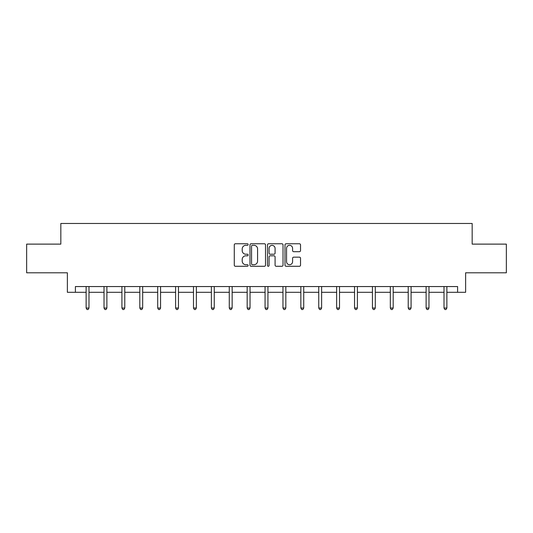 <?xml version="1.0" encoding="UTF-8"?>
<svg xmlns="http://www.w3.org/2000/svg" width="533" height="533" viewBox="0 0 533 533"><rect width="100%" height="100%" fill="white"/><g stroke="black" fill="none" stroke-linecap="round" stroke-linejoin="round"><path stroke-width="0.8" d="M248.145 244.547A0.786 0.786 0 0 0 247.359 243.761L235.399 243.761A1.126 1.126 0 0 0 234.273 244.887L234.273 265.154A1.126 1.126 0 0 0 235.399 266.28L247.359 266.28A0.786 0.786 0 0 0 248.145 265.487A0.786 0.786 0 0 0 247.359 264.701L245.813 264.701A3.604 3.604 0 0 1 242.209 261.097L242.209 259.411A3.604 3.604 0 0 1 245.813 255.807L247.359 255.807A0.786 0.786 0 0 0 248.145 255.021A0.786 0.786 0 0 0 247.359 254.228L245.813 254.228A3.604 3.604 0 0 1 242.209 250.63L242.209 248.938A3.604 3.604 0 0 1 245.813 245.333L247.359 245.333A0.786 0.786 0 0 0 248.145 244.547M299.406 251.696A1.126 1.126 0 0 0 300.532 250.57L300.532 244.887A1.126 1.126 0 0 0 299.406 243.761L286.121 243.761A1.126 1.126 0 0 0 284.995 244.887L284.995 265.154A1.126 1.126 0 0 0 286.121 266.28L299.406 266.28A1.126 1.126 0 0 0 300.532 265.154L300.532 258.285A1.126 1.126 0 0 0 299.406 257.159L293.716 257.159A1.126 1.126 0 0 0 292.59 258.285L292.59 261.69A3.011 3.011 0 0 1 289.579 264.701A3.011 3.011 0 0 1 286.567 261.69L286.567 248.345A3.011 3.011 0 0 1 289.579 245.333A3.011 3.011 0 0 1 292.59 248.345L292.59 250.57A1.126 1.126 0 0 0 293.716 251.696L299.406 251.696M75.4 292.297L75.4 286.561L457.6 286.561L457.6 292.297L465.629 292.297L465.629 272.796L506.35 272.796L506.35 244.121L472.165 244.121L472.165 223.474L60.835 223.474L60.835 244.121L26.65 244.121L26.65 272.796L67.371 272.796L67.371 292.297L86.126 292.297M265.514 244.887A1.126 1.126 0 0 0 264.388 243.761L251.103 243.761A1.126 1.126 0 0 0 249.977 244.887L249.977 265.154A1.126 1.126 0 0 0 251.103 266.28L264.388 266.28A1.126 1.126 0 0 0 265.514 265.154L265.514 244.887M268.612 243.761L281.897 243.761A1.126 1.126 0 0 1 283.023 244.887L283.023 265.154A1.126 1.126 0 0 1 281.897 266.28L276.214 266.28A1.126 1.126 0 0 1 275.088 265.154L275.088 256.933A1.126 1.126 0 0 0 273.962 255.807L270.184 255.807A1.126 1.126 0 0 0 269.058 256.933L269.058 265.487A0.786 0.786 0 0 1 268.272 266.28A0.786 0.786 0 0 1 267.486 265.487L267.486 244.887A1.126 1.126 0 0 1 268.612 243.761M88.991 292.297L104.022 292.297M106.886 292.297L121.91 292.297M124.782 292.297L139.806 292.297M142.677 292.297L157.701 292.297M160.566 292.297L175.597 292.297M178.462 292.297L193.492 292.297M196.357 292.297L211.381 292.297M214.253 292.297L229.277 292.297M232.148 292.297L247.172 292.297M250.037 292.297L265.068 292.297M267.932 292.297L282.963 292.297M285.828 292.297L300.852 292.297M303.723 292.297L318.747 292.297M321.619 292.297L336.643 292.297M339.508 292.297L354.538 292.297M357.403 292.297L372.434 292.297M375.299 292.297L390.323 292.297M393.194 292.297L408.218 292.297M411.09 292.297L426.114 292.297M428.978 292.297L444.009 292.297M446.874 292.297L457.6 292.297M252.342 245.333A0.786 0.786 0 0 0 251.556 246.126L251.556 263.915A0.786 0.786 0 0 0 252.342 264.701L253.975 264.701A3.604 3.604 0 0 0 257.579 261.097L257.579 248.938A3.604 3.604 0 0 0 253.975 245.333L252.342 245.333M275.088 248.405A3.011 3.011 0 0 0 272.077 245.393A3.011 3.011 0 0 0 269.058 248.405L269.058 253.102A1.126 1.126 0 0 0 270.184 254.228L273.962 254.228A1.126 1.126 0 0 0 275.088 253.102L275.088 248.405M89.144 286.561L89.078 286.727A1.146 1.146 0 0 0 88.991 287.16L88.991 308.034L86.126 308.034L86.126 287.16A1.146 1.146 0 0 0 86.04 286.727L85.973 286.561M88.991 308.034L88.132 309.526L86.986 309.526L86.126 308.034M107.04 286.561L106.966 286.727A1.146 1.146 0 0 0 106.886 287.16L106.886 308.034L104.022 308.034L104.022 287.16A1.146 1.146 0 0 0 103.935 286.727L103.868 286.561M106.886 308.034L106.027 309.526L104.881 309.526L104.022 308.034M124.929 286.561L124.862 286.727A1.146 1.146 0 0 0 124.782 287.16L124.782 308.034L121.91 308.034L121.91 287.16A1.146 1.146 0 0 0 121.83 286.727L121.764 286.561M124.782 308.034L123.922 309.526L122.777 309.526L121.91 308.034M142.824 286.561L142.757 286.727A1.146 1.146 0 0 0 142.677 287.16L142.677 308.034L139.806 308.034L139.806 287.16A1.146 1.146 0 0 0 139.726 286.727L139.659 286.561M142.677 308.034L141.818 309.526L140.665 309.526L139.806 308.034M160.719 286.561L160.653 286.727A1.146 1.146 0 0 0 160.566 287.16L160.566 308.034L157.701 308.034L157.701 287.16A1.146 1.146 0 0 0 157.621 286.727L157.548 286.561M160.566 308.034L159.707 309.526L158.561 309.526L157.701 308.034M178.615 286.561L178.548 286.727A1.146 1.146 0 0 0 178.462 287.16L178.462 308.034L175.597 308.034L175.597 287.16A1.146 1.146 0 0 0 175.51 286.727L175.444 286.561M178.462 308.034L177.602 309.526L176.456 309.526L175.597 308.034M196.51 286.561L196.437 286.727A1.146 1.146 0 0 0 196.357 287.16L196.357 308.034L193.492 308.034L193.492 287.16A1.146 1.146 0 0 0 193.406 286.727L193.339 286.561M196.357 308.034L195.498 309.526L194.352 309.526L193.492 308.034M214.399 286.561L214.333 286.727A1.146 1.146 0 0 0 214.253 287.16L214.253 308.034L211.381 308.034L211.381 287.16A1.146 1.146 0 0 0 211.301 286.727L211.235 286.561M214.253 308.034L213.393 309.526L212.247 309.526L211.381 308.034M232.295 286.561L232.228 286.727A1.146 1.146 0 0 0 232.148 287.16L232.148 308.034L229.277 308.034L229.277 287.16A1.146 1.146 0 0 0 229.197 286.727L229.13 286.561M232.148 308.034L231.282 309.526L230.136 309.526L229.277 308.034M250.19 286.561L250.124 286.727A1.146 1.146 0 0 0 250.037 287.16L250.037 308.034L247.172 308.034L247.172 287.16A1.146 1.146 0 0 0 247.092 286.727L247.019 286.561M250.037 308.034L249.178 309.526L248.032 309.526L247.172 308.034M268.086 286.561L268.019 286.727A1.146 1.146 0 0 0 267.932 287.16L267.932 308.034L265.068 308.034L265.068 287.16A1.146 1.146 0 0 0 264.981 286.727L264.914 286.561M267.932 308.034L267.073 309.526L265.927 309.526L265.068 308.034M285.981 286.561L285.908 286.727A1.146 1.146 0 0 0 285.828 287.16L285.828 308.034L282.963 308.034L282.963 287.16A1.146 1.146 0 0 0 282.876 286.727L282.81 286.561M285.828 308.034L284.968 309.526L283.822 309.526L282.963 308.034M303.87 286.561L303.803 286.727A1.146 1.146 0 0 0 303.723 287.16L303.723 308.034L300.852 308.034L300.852 287.16A1.146 1.146 0 0 0 300.772 286.727L300.705 286.561M303.723 308.034L302.864 309.526L301.718 309.526L300.852 308.034M321.765 286.561L321.699 286.727A1.146 1.146 0 0 0 321.619 287.16L321.619 308.034L318.747 308.034L318.747 287.16A1.146 1.146 0 0 0 318.667 286.727L318.601 286.561M321.619 308.034L320.753 309.526L319.607 309.526L318.747 308.034M339.661 286.561L339.594 286.727A1.146 1.146 0 0 0 339.508 287.16L339.508 308.034L336.643 308.034L336.643 287.16A1.146 1.146 0 0 0 336.563 286.727L336.49 286.561M339.508 308.034L338.648 309.526L337.502 309.526L336.643 308.034M357.556 286.561L357.49 286.727A1.146 1.146 0 0 0 357.403 287.16L357.403 308.034L354.538 308.034L354.538 287.16A1.146 1.146 0 0 0 354.452 286.727L354.385 286.561M357.403 308.034L356.544 309.526L355.398 309.526L354.538 308.034M375.452 286.561L375.379 286.727A1.146 1.146 0 0 0 375.299 287.16L375.299 308.034L372.434 308.034L372.434 287.16A1.146 1.146 0 0 0 372.347 286.727L372.281 286.561M375.299 308.034L374.439 309.526L373.293 309.526L372.434 308.034M393.341 286.561L393.274 286.727A1.146 1.146 0 0 0 393.194 287.16L393.194 308.034L390.323 308.034L390.323 287.16A1.146 1.146 0 0 0 390.243 286.727L390.176 286.561M393.194 308.034L392.335 309.526L391.182 309.526L390.323 308.034M411.236 286.561L411.17 286.727A1.146 1.146 0 0 0 411.09 287.16L411.09 308.034L408.218 308.034L408.218 287.16A1.146 1.146 0 0 0 408.138 286.727L408.071 286.561M411.09 308.034L410.223 309.526L409.077 309.526L408.218 308.034M429.132 286.561L429.065 286.727A1.146 1.146 0 0 0 428.978 287.16L428.978 308.034L426.114 308.034L426.114 287.16A1.146 1.146 0 0 0 426.034 286.727L425.96 286.561M428.978 308.034L428.119 309.526L426.973 309.526L426.114 308.034M447.027 286.561L446.96 286.727A1.146 1.146 0 0 0 446.874 287.16L446.874 308.034L444.009 308.034L444.009 287.16A1.146 1.146 0 0 0 443.922 286.727L443.856 286.561M446.874 308.034L446.014 309.526L444.868 309.526L444.009 308.034"/></g></svg>
